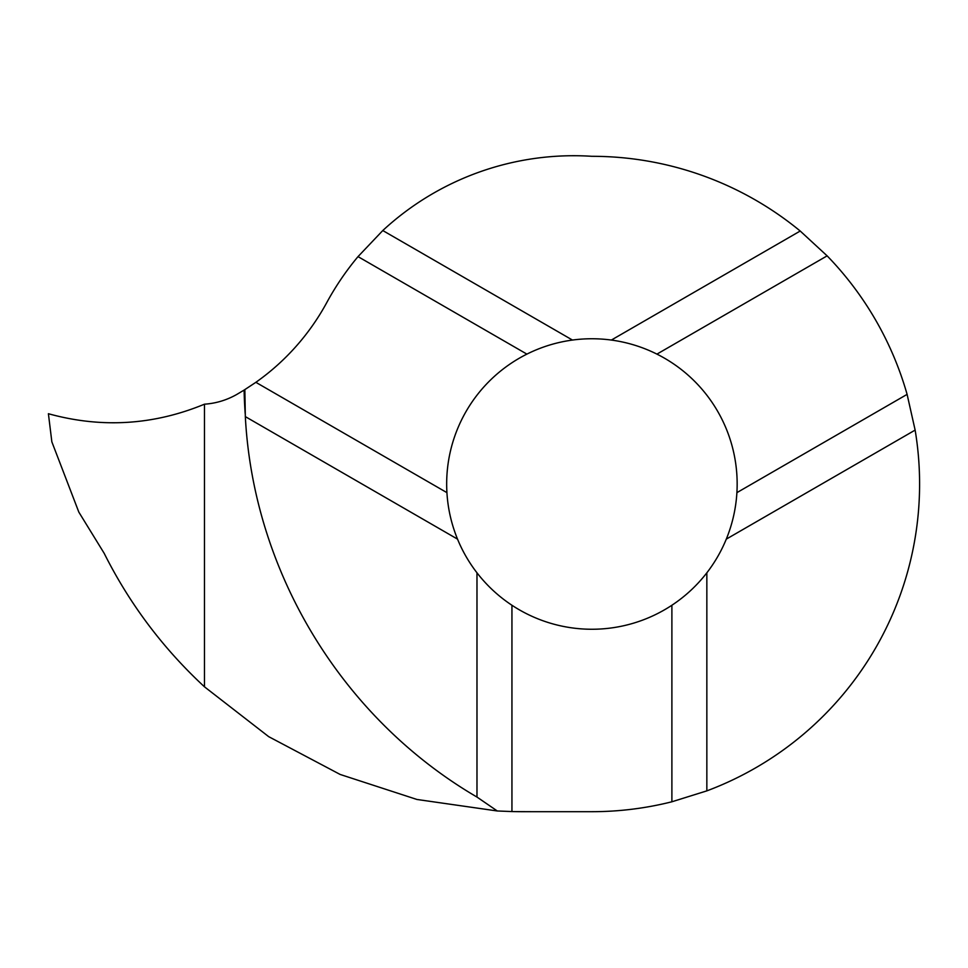 <?xml version="1.0" encoding="UTF-8"?>
<svg xmlns="http://www.w3.org/2000/svg" width="968" height="968" viewBox="0 0 968 968"><rect width="100%" height="100%" fill="white"/><g stroke="black" fill="none" stroke-linecap="round" stroke-linejoin="round"><path stroke-width="1.45" d="M737.156 484A145.248 145.248 0 0 1 736.902 492.639C735.922 508.72 732.389 524.208 726.29 539.128A145.248 145.248 0 0 1 706.846 572.814C696.972 585.555 685.32 596.361 671.889 605.254A145.248 145.248 0 0 1 511.939 605.254C498.496 596.361 486.844 585.555 476.982 572.814A145.248 145.248 0 0 1 457.525 539.128C451.439 524.208 447.894 508.72 446.926 492.639A145.248 145.248 0 0 1 526.894 354.119C541.306 346.919 556.503 342.236 572.463 340.058A145.248 145.248 0 0 1 611.365 340.058C627.325 342.236 642.51 346.919 656.933 354.119A145.248 145.248 0 0 1 737.156 484M726.29 539.128L915.135 430.094A327.692 327.692 0 0 1 706.846 790.868L706.846 572.814M245.194 413.723A468.572 467.568 0 0 1 244.105 390.092L236.591 394.557C226.56 400.195 215.852 403.414 204.478 404.188L204.478 686.82L204.478 404.188C153.501 425.218 101.471 428.388 48.4 413.723L51.849 441.831L78.819 512.096L104.181 553.321C129.543 603.863 162.975 648.366 204.478 686.82L268.705 736.66L340.143 774.448L416.954 799.471L497.286 810.978L511.939 811.559A468.548 468.548 0 0 0 522.938 811.692L591.908 811.692A327.692 327.692 0 0 0 671.889 801.782L706.846 790.868M515.279 811.62L530.996 811.692M572.463 340.058L382.784 230.541L358.015 256.617A281.131 281.131 0 0 0 326.712 302.681A234.268 234.268 0 0 1 255.867 382.324L244.105 390.092M497.298 810.99L476.982 797.063C342.164 718.316 253.531 572.524 245.327 416.615L244.856 389.632M245.327 416.615L457.525 539.128M255.867 382.324L446.926 492.639M511.939 811.559L511.939 605.254M476.982 797.063L476.982 572.814M671.889 801.782L671.889 605.254M358.015 256.617L526.894 354.119M915.135 430.094L907.101 394.375A327.692 327.692 0 0 0 827.132 255.854L656.933 354.119M907.101 394.375L736.902 492.639M827.132 255.854L800.209 231.025L611.365 340.058M382.784 230.541A281.131 281.131 0 0 1 591.908 156.308A327.692 327.692 0 0 1 800.209 231.025M204.478 404.188L203.304 404.672"/></g></svg>
